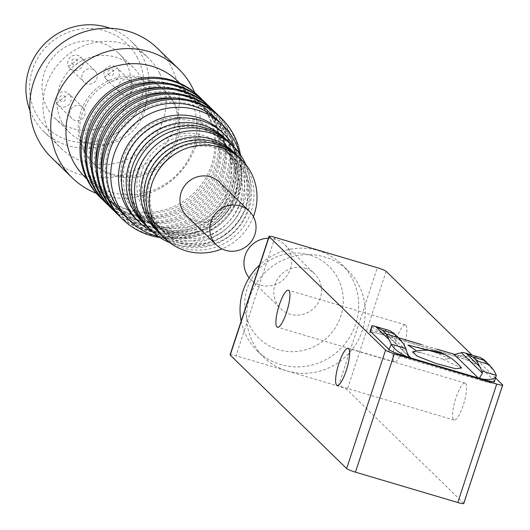 <?xml version="1.0" encoding="UTF-8"?>
<svg xmlns="http://www.w3.org/2000/svg" width="530" height="530" viewBox="0 0 530 530"><rect width="100%" height="100%" fill="white"/><g stroke="black" fill="none" stroke-linecap="round" stroke-linejoin="round"><path stroke-width="0.4" stroke-dasharray="2.65 1.99" d="M463.757 503.5A7.851 0.941 18.2 0 0 463.611 503.215L347.196 389.755A7.851 0.941 18.2 0 0 338.398 386.138L236.042 355.796A7.851 0.941 18.2 0 0 230.08 354.802M274.984 237.367L262.589 275.063A60.433 58.267 -45.7 0 1 324.698 256.977A60.433 58.267 -45.7 0 1 348.137 270.697A60.433 58.267 -45.7 0 1 364.938 305.399A60.433 58.267 -45.7 0 1 349.33 352.887A60.433 58.267 -45.7 0 1 287.22 370.967A60.433 58.267 -45.7 0 1 263.781 357.253A60.433 58.267 -45.7 0 1 246.973 322.545A60.433 58.267 -45.7 0 1 262.589 275.063L236.042 355.796M495.623 378.029L472.044 355.054M465.572 383.356A19.299 4.571 106.5 0 1 463.624 403.999A19.299 4.571 106.5 0 1 454.104 420.065A19.299 4.571 106.5 0 1 455.21 400.263A19.299 4.571 106.5 0 1 465.075 383.058A19.299 4.571 106.5 0 1 465.572 383.356M405.874 325.175A19.299 4.571 106.5 0 1 403.926 345.818A19.299 4.571 106.5 0 1 394.406 361.877A19.299 4.571 106.5 0 1 395.512 342.075A19.299 4.571 106.5 0 1 405.377 324.87A19.299 4.571 106.5 0 1 405.874 325.175M454.356 354.305L458.198 355.444A15.695 1.888 -161.8 0 1 475.808 362.686L494.311 380.725A15.695 1.888 -161.8 0 1 494.603 381.13M370.344 330.78A15.695 1.888 -161.8 0 1 382.163 332.906L398.348 337.703M421.297 344.507L436.998 349.164M241.15 321.134A60.433 58.267 134.3 0 0 257.183 350.82A60.433 58.267 134.3 0 0 341.088 348.21A60.433 58.267 134.3 0 0 341.539 264.265A60.433 58.267 134.3 0 0 318.099 250.551A60.433 58.267 134.3 0 0 259.634 264.921M338.398 386.138L377.333 267.703M388.993 349.482L388.55 350.999A15.695 1.888 18.2 0 0 406.159 358.247L482.187 380.779A15.695 1.888 18.2 0 0 494.119 382.773A15.695 1.888 18.2 0 0 493.827 382.203L496.358 375.379M479.385 357.233L477.258 356.756L475.317 364.17A15.695 1.888 18.2 0 0 457.715 356.928L381.679 334.39A15.695 1.888 18.2 0 0 369.755 332.396A15.695 1.888 18.2 0 0 370.039 332.966L370.576 331.528M309.586 254.99A50.204 48.402 134.3 0 0 245.734 314.005A50.204 48.402 134.3 0 0 326.738 338.014A50.204 48.402 134.3 0 0 309.586 254.99M388.848 330.395A289.175 68.476 106.5 0 0 386.767 329.925A32.933 7.798 -73.5 0 0 385.356 330.157L384.859 333.277L385.495 333.754L382.262 332.794L381.726 334.43A15.695 1.888 18.2 0 0 369.794 332.442A15.695 1.888 18.2 0 0 370.046 332.966L370.53 331.482M381.726 334.43L457.754 356.968L458.298 355.332L455.058 354.371M475.808 362.686L475.317 364.17A15.695 1.888 18.2 0 0 457.754 356.968M482.625 379.288L482.148 380.739A15.695 1.888 18.2 0 0 494.073 382.733A15.695 1.888 18.2 0 0 493.827 382.203L494.311 380.725M482.148 380.739L406.113 358.207L406.589 356.75M389.033 349.522L388.55 350.999A15.695 1.888 18.2 0 0 406.113 358.207M305.214 268.286A24.334 23.459 -45.7 0 1 314.648 273.811A24.334 23.459 -45.7 0 1 314.469 307.605A24.334 23.459 -45.7 0 1 280.688 308.659A24.334 23.459 -45.7 0 1 277.382 279.363A24.334 23.459 -45.7 0 1 305.214 268.286M385.495 333.754A4.71 4.538 134.3 0 0 386.595 334.251L407.524 354.65M437.144 349.237L421.138 344.493M398.394 337.749L386.595 334.251M249.16 277.746A24.334 23.459 134.3 0 0 250.836 279.562A24.334 23.459 134.3 0 0 284.617 278.515A24.334 23.459 134.3 0 0 284.802 244.714A24.334 23.459 134.3 0 0 275.361 239.196A24.334 23.459 134.3 0 0 268.405 238.235M477.258 356.756C473.356 357.081 467.036 356.604 458.298 355.332M412.519 351.887L421.847 352.953L416.56 350.893M407.928 345.037L429.538 349.893L449.811 358.803L442.954 359.214L461.617 368.025M382.262 332.794C374.637 329.216 371.278 326.825 372.173 325.612M442.954 359.214L421.847 352.953M194.603 92.459A76.128 73.398 -45.7 0 1 178.034 174.628A76.128 73.398 -45.7 0 1 96.314 193.304M51.436 157.556A76.128 73.398 134.3 0 0 148.122 162.207A76.128 73.398 134.3 0 0 171.415 67.138A76.128 73.398 134.3 0 0 157.708 48.521M83.435 150.149A51.012 49.184 -45.7 0 1 99.044 86.443A51.012 49.184 -45.7 0 1 163.83 89.557A51.012 49.184 -45.7 0 1 173.012 102.032A51.012 49.184 -45.7 0 1 157.41 165.738A51.012 49.184 -45.7 0 1 92.618 162.624A51.012 49.184 -45.7 0 1 83.435 150.149M159.696 73.431A62.785 60.533 -45.7 0 1 140.49 151.838A62.785 60.533 -45.7 0 1 60.751 148.002A62.785 60.533 -45.7 0 1 61.222 60.791A62.785 60.533 -45.7 0 1 148.4 58.075A62.785 60.533 -45.7 0 1 159.696 73.431M174.502 103.482A51.012 49.184 -45.7 0 1 158.894 167.189A51.012 49.184 -45.7 0 1 94.108 164.075A51.012 49.184 -45.7 0 1 94.492 93.214A51.012 49.184 -45.7 0 1 165.32 91.008A51.012 49.184 -45.7 0 1 174.502 103.482M29.991 110.598A62.785 60.533 134.3 0 0 43.738 131.42A62.785 60.533 134.3 0 0 123.477 135.256A62.785 60.533 134.3 0 0 142.683 56.849A62.785 60.533 134.3 0 0 131.38 41.492A62.785 60.533 134.3 0 0 110.214 28.282M178 81.448A66.714 64.316 -45.7 0 1 190.012 97.758A66.714 64.316 -45.7 0 1 169.6 181.068A66.714 64.316 -45.7 0 1 84.873 176.994M137.654 58.194A58.081 55.994 134.3 0 0 39.068 55.915A58.081 55.994 134.3 0 0 83.27 142.643A58.081 55.994 134.3 0 0 137.654 58.194M207.919 115.215A66.714 64.316 -45.7 0 1 187.507 198.525A66.714 64.316 -45.7 0 1 102.787 194.45A66.714 64.316 -45.7 0 1 103.29 101.786A66.714 64.316 -45.7 0 1 195.908 98.898A66.714 64.316 -45.7 0 1 207.919 115.215M126.63 64.117A45.52 43.884 -45.7 0 1 112.704 120.959A45.52 43.884 -45.7 0 1 54.895 118.183A45.52 43.884 -45.7 0 1 55.233 54.954A45.52 43.884 -45.7 0 1 118.435 52.987A45.52 43.884 -45.7 0 1 126.63 64.117M100.044 197.259A70.636 68.098 134.3 0 0 189.753 201.572A70.636 68.098 134.3 0 0 211.364 113.367A70.636 68.098 134.3 0 0 198.651 96.089M141.556 78.665A45.52 43.884 -45.7 0 1 127.624 135.508A45.52 43.884 -45.7 0 1 69.814 132.725A45.52 43.884 -45.7 0 1 70.159 69.496A45.52 43.884 -45.7 0 1 133.361 67.529A45.52 43.884 -45.7 0 1 141.556 78.665M201.89 99.335A70.636 68.098 -45.7 0 1 212.556 114.533A70.636 68.098 -45.7 0 1 192.145 201.817A70.636 68.098 -45.7 0 1 103.376 200.413M132.599 83.475A7.851 7.566 134.3 0 0 120.29 81.892A7.851 7.566 134.3 0 0 130.195 93.273A7.851 7.566 134.3 0 0 132.599 83.475M84.363 109.379A7.851 7.566 134.3 0 0 72.053 107.802A7.851 7.566 134.3 0 0 81.958 119.184A7.851 7.566 134.3 0 0 84.363 109.379M96.414 72.742A7.851 7.566 134.3 0 0 84.104 71.166A7.851 7.566 134.3 0 0 94.009 82.547A7.851 7.566 134.3 0 0 96.414 72.742M85.429 157.324A66.714 64.316 134.3 0 0 103.979 195.616A66.714 64.316 134.3 0 0 188.7 199.691A66.714 64.316 134.3 0 0 209.111 116.381A66.714 64.316 134.3 0 0 197.107 100.064A66.714 64.316 134.3 0 0 158.344 82.508M213.292 120.456A66.714 64.316 -45.7 0 1 192.88 203.758A66.714 64.316 -45.7 0 1 108.16 199.691A66.714 64.316 -45.7 0 1 108.663 107.02A66.714 64.316 -45.7 0 1 201.281 104.138A66.714 64.316 -45.7 0 1 213.292 120.456M105.417 202.5A70.636 68.098 134.3 0 0 195.126 206.813A70.636 68.098 134.3 0 0 216.737 118.601A70.636 68.098 134.3 0 0 204.023 101.329M207.263 104.576A70.636 68.098 -45.7 0 1 217.929 119.767A70.636 68.098 -45.7 0 1 197.518 207.051A70.636 68.098 -45.7 0 1 108.749 205.653M90.802 162.558A66.714 64.316 134.3 0 0 109.352 200.85A66.714 64.316 134.3 0 0 194.073 204.924A66.714 64.316 134.3 0 0 214.484 121.615A66.714 64.316 134.3 0 0 202.48 105.304A66.714 64.316 134.3 0 0 163.717 87.748M218.665 125.689A66.714 64.316 -45.7 0 1 198.253 208.999A66.714 64.316 -45.7 0 1 113.533 204.924A66.714 64.316 -45.7 0 1 114.036 112.261A66.714 64.316 -45.7 0 1 206.654 109.372A66.714 64.316 -45.7 0 1 218.665 125.689M110.79 207.733A70.636 68.098 134.3 0 0 200.499 212.046A70.636 68.098 134.3 0 0 222.11 123.841A70.636 68.098 134.3 0 0 209.396 106.563M212.636 109.809A70.636 68.098 -45.7 0 1 223.302 125.001A70.636 68.098 -45.7 0 1 202.891 212.291A70.636 68.098 -45.7 0 1 114.122 210.887M96.182 167.798A66.714 64.316 134.3 0 0 114.725 206.09A66.714 64.316 134.3 0 0 199.446 210.165A66.714 64.316 134.3 0 0 219.857 126.855A66.714 64.316 134.3 0 0 207.853 110.538A66.714 64.316 134.3 0 0 169.09 92.982M224.038 130.923A66.714 64.316 -45.7 0 1 203.626 214.233A66.714 64.316 -45.7 0 1 118.905 210.158A66.714 64.316 -45.7 0 1 119.409 117.494A66.714 64.316 -45.7 0 1 212.026 114.612A66.714 64.316 -45.7 0 1 224.038 130.923M116.163 212.974A70.636 68.098 134.3 0 0 205.872 217.287A70.636 68.098 134.3 0 0 227.483 129.075A70.636 68.098 134.3 0 0 214.769 111.803M218.009 115.05A70.636 68.098 -45.7 0 1 228.675 130.241A70.636 68.098 -45.7 0 1 208.263 217.525A70.636 68.098 -45.7 0 1 119.495 216.127M101.555 173.032A66.714 64.316 134.3 0 0 120.098 211.324A66.714 64.316 134.3 0 0 204.819 215.399A66.714 64.316 134.3 0 0 225.23 132.089A66.714 64.316 134.3 0 0 213.226 115.772A66.714 64.316 134.3 0 0 174.463 98.216M229.41 136.164A66.714 64.316 -45.7 0 1 208.999 219.473A66.714 64.316 -45.7 0 1 124.278 215.399A66.714 64.316 -45.7 0 1 124.782 122.728A66.714 64.316 -45.7 0 1 217.399 119.846A66.714 64.316 -45.7 0 1 229.41 136.164M121.536 218.208A70.636 68.098 134.3 0 0 211.245 222.52A70.636 68.098 134.3 0 0 232.856 134.315A70.636 68.098 134.3 0 0 220.142 117.037M240.415 154.747A70.636 68.098 -45.7 0 1 159.755 237.506M125.471 216.558A66.714 64.316 134.3 0 0 210.191 220.632A66.714 64.316 134.3 0 0 230.603 137.33A66.714 64.316 134.3 0 0 218.598 121.012M239.401 153.309A66.714 64.316 -45.7 0 1 222.269 217.75A66.714 64.316 -45.7 0 1 158.291 236.526M225.826 146.214A56.511 54.477 134.3 0 0 215.65 132.387A56.511 54.477 134.3 0 0 137.197 134.832A56.511 54.477 134.3 0 0 136.773 213.325A56.511 54.477 134.3 0 0 208.535 216.777A56.511 54.477 134.3 0 0 225.826 146.214M228.211 148.539A56.511 54.477 -45.7 0 1 210.927 219.102A56.511 54.477 -45.7 0 1 139.158 215.657A56.511 54.477 -45.7 0 1 139.582 137.164A56.511 54.477 -45.7 0 1 218.042 134.719A56.511 54.477 -45.7 0 1 228.211 148.539M135.872 219.029A61.215 59.022 134.3 0 0 213.617 222.766A61.215 59.022 134.3 0 0 232.345 146.32A61.215 59.022 134.3 0 0 221.328 131.347M234.306 147.3A61.215 59.022 -45.7 0 1 235.333 149.228A61.215 59.022 -45.7 0 1 223.057 220.089A61.215 59.022 -45.7 0 1 152.156 231.59M229.821 152.189A54.941 52.967 134.3 0 0 219.93 138.754A54.941 52.967 134.3 0 0 143.656 141.126A54.941 52.967 134.3 0 0 143.239 217.439A54.941 52.967 134.3 0 0 213.014 220.791A54.941 52.967 134.3 0 0 229.821 152.189M232.206 154.515A54.941 52.967 -45.7 0 1 215.399 223.123A54.941 52.967 -45.7 0 1 145.624 219.764A54.941 52.967 -45.7 0 1 146.041 143.451A54.941 52.967 -45.7 0 1 222.322 141.079A54.941 52.967 -45.7 0 1 232.206 154.515M142.888 222.58A58.863 56.75 134.3 0 0 217.644 226.171A58.863 56.75 134.3 0 0 235.651 152.666A58.863 56.75 134.3 0 0 225.058 138.27M229.218 142.358A58.863 56.75 -45.7 0 1 238.639 155.575A58.863 56.75 -45.7 0 1 221.315 228.556A58.863 56.75 -45.7 0 1 147.088 226.635M231.749 159.272A51.012 49.184 134.3 0 0 222.567 146.797A51.012 49.184 134.3 0 0 151.739 149.003A51.012 49.184 134.3 0 0 151.348 219.864A51.012 49.184 134.3 0 0 216.141 222.984A51.012 49.184 134.3 0 0 231.749 159.272M234.134 161.604A51.012 49.184 -45.7 0 1 218.526 225.31A51.012 49.184 -45.7 0 1 153.74 222.196A51.012 49.184 -45.7 0 1 154.124 151.328A51.012 49.184 -45.7 0 1 224.952 149.129A51.012 49.184 -45.7 0 1 234.134 161.604M148.261 227.814A58.863 56.75 134.3 0 0 223.017 231.411A58.863 56.75 134.3 0 0 241.024 157.9A58.863 56.75 134.3 0 0 230.431 143.504M245.681 164.399A58.863 56.75 -45.7 0 1 232.975 228.178A58.863 56.75 -45.7 0 1 169.54 242.521M237.122 164.512A51.012 49.184 134.3 0 0 227.94 152.037A51.012 49.184 134.3 0 0 157.112 154.243A51.012 49.184 134.3 0 0 156.721 225.104A51.012 49.184 134.3 0 0 221.513 228.218A51.012 49.184 134.3 0 0 237.122 164.512M239.507 166.837A51.012 49.184 -45.7 0 1 223.898 230.543A51.012 49.184 -45.7 0 1 159.113 227.43A51.012 49.184 -45.7 0 1 159.497 156.569A51.012 49.184 -45.7 0 1 230.325 154.362A51.012 49.184 -45.7 0 1 239.507 166.837M156.37 230.239A54.941 52.967 134.3 0 0 226.144 233.597A54.941 52.967 134.3 0 0 242.952 164.989A54.941 52.967 134.3 0 0 233.067 151.553M237.221 155.641A54.941 52.967 -45.7 0 1 245.94 167.897A54.941 52.967 -45.7 0 1 229.815 235.976A54.941 52.967 -45.7 0 1 160.57 234.293M242.495 169.746A51.012 49.184 134.3 0 0 233.313 157.271A51.012 49.184 134.3 0 0 162.485 159.477A51.012 49.184 134.3 0 0 162.094 230.338A51.012 49.184 134.3 0 0 226.886 233.452A51.012 49.184 134.3 0 0 242.495 169.746M244.88 172.078A51.012 49.184 -45.7 0 1 229.271 235.784A51.012 49.184 -45.7 0 1 164.486 232.663A51.012 49.184 -45.7 0 1 164.87 161.802A51.012 49.184 -45.7 0 1 235.698 159.596A51.012 49.184 -45.7 0 1 244.88 172.078M161.749 235.479A54.941 52.967 134.3 0 0 231.517 238.831A54.941 52.967 134.3 0 0 248.325 170.223A54.941 52.967 134.3 0 0 238.44 156.787M253.393 216.637A54.941 52.967 -45.7 0 1 221.957 248.888M186.639 215.902A23.545 22.697 134.3 0 0 216.545 217.34A23.545 22.697 134.3 0 0 223.746 187.938A23.545 22.697 134.3 0 0 219.513 182.181M386.138 271.327L347.196 389.755M463.611 503.215L502.546 384.787M480.611 357.651L494.139 370.834M457.715 356.928L458.198 355.444M381.679 334.39L382.163 332.906M406.159 358.247L406.642 356.763M482.187 380.779L482.678 379.301M477.325 356.769L462.803 352.463M386.767 329.925L372.245 325.619M403.648 344.076L390.027 330.793M406.371 350.635L385.356 330.157M118.568 69.801A7.851 7.566 134.3 0 0 107.186 67.403A7.851 7.566 134.3 0 0 106.199 79.122A7.851 7.566 134.3 0 0 118.568 69.801M70.331 95.711A7.851 7.566 134.3 0 0 58.956 93.306A7.851 7.566 134.3 0 0 57.962 105.033A7.851 7.566 134.3 0 0 70.331 95.711M82.382 59.075A7.851 7.566 134.3 0 0 71 56.67A7.851 7.566 134.3 0 0 70.013 68.396A7.851 7.566 134.3 0 0 82.382 59.075M108.027 74.107A3.14 3.028 134.3 0 0 113.354 74.233A3.14 3.028 134.3 0 0 110.962 69.543A3.14 3.028 134.3 0 0 108.027 74.107M59.791 100.018A3.14 3.028 134.3 0 0 65.117 100.143A3.14 3.028 134.3 0 0 62.732 95.453A3.14 3.028 134.3 0 0 59.791 100.018M71.841 63.381A3.14 3.028 134.3 0 0 77.168 63.507A3.14 3.028 134.3 0 0 74.776 58.817A3.14 3.028 134.3 0 0 71.841 63.381M465.075 383.058L348.104 348.382M454.104 420.065L337.133 385.389M405.377 324.87L288.399 290.202M394.406 361.877L277.435 327.209M257.183 350.82L263.781 357.253M341.539 264.265L348.137 270.697M370.238 330.912L369.755 332.396M494.603 381.295L494.119 382.773M250.836 279.562L280.688 308.659M284.802 244.714L314.648 273.811M494.073 382.733L494.503 381.421M408.948 356.75L384.859 333.271M445.492 354.729L449.811 358.803M369.794 332.442L370.245 331.084M92.618 162.624L94.108 164.075M163.83 89.557L165.32 91.008M43.738 131.42L60.751 148.002M131.38 41.492L148.4 58.075M86.754 178.829L102.787 194.45M179.882 83.276L195.908 98.898M54.895 118.183L69.814 132.725M118.435 52.987L133.361 67.529M131.182 81.554L117.156 67.88L104.728 77.122L106.199 79.122L120.23 92.796M82.952 107.464L68.92 93.79L56.491 103.025L57.962 105.033L71.994 118.7M94.996 70.828L80.971 57.154L68.536 66.389L70.013 68.396L84.045 82.064M103.979 195.616L108.16 199.691M197.107 100.064L201.281 104.138M109.352 200.85L113.533 204.924M202.48 105.304L206.654 109.372M114.725 206.09L118.905 210.158M207.853 110.538L212.026 114.612M120.098 211.324L124.278 215.399M213.226 115.772L217.399 119.846M136.773 213.325L139.158 215.657M215.65 132.387L218.042 134.719M143.239 217.439L145.624 219.764M219.93 138.754L222.322 141.079M151.348 219.864L153.74 222.196M222.567 146.797L224.952 149.129M156.721 225.104L159.113 227.43M227.94 152.037L230.325 154.362M162.094 230.338L164.486 232.663M233.313 157.271L235.698 159.596"/><path stroke-width="0.79" d="M472.044 355.054L386.138 271.327A7.851 0.941 18.2 0 0 377.333 267.703L274.984 237.367A7.851 0.941 18.2 0 0 269.015 236.373L230.08 354.802A7.851 0.941 18.2 0 0 230.225 355.087L346.64 468.546A7.851 0.941 18.2 0 0 355.438 472.164L457.794 502.506A7.851 0.941 18.2 0 0 463.757 503.5L502.692 385.072A7.851 0.941 -161.8 0 1 496.729 384.071L457.794 502.506M269.015 236.373A7.851 0.941 18.2 0 0 269.16 236.658L385.575 350.118A7.851 0.941 18.2 0 0 394.38 353.735L496.729 384.071M348.601 348.687A19.299 4.571 -73.5 0 0 348.104 348.382A19.299 4.571 -73.5 0 0 338.233 365.587A19.299 4.571 -73.5 0 0 337.133 385.389A19.299 4.571 -73.5 0 0 346.653 369.33A19.299 4.571 -73.5 0 0 348.601 348.687M288.903 290.506A19.299 4.571 -73.5 0 0 288.399 290.202A19.299 4.571 -73.5 0 0 278.535 307.407A19.299 4.571 -73.5 0 0 277.435 327.209A19.299 4.571 -73.5 0 0 286.949 311.15A19.299 4.571 -73.5 0 0 288.903 290.506M502.692 385.072A7.851 0.941 -161.8 0 0 502.546 384.787L495.623 378.029M494.603 381.13A15.695 1.888 -161.8 0 1 494.603 381.295A15.695 1.888 -161.8 0 1 482.678 379.301L406.642 356.763A15.695 1.888 -161.8 0 1 389.033 349.522L370.53 331.482A15.695 1.888 -161.8 0 1 370.238 330.912A15.695 1.888 -161.8 0 1 370.344 330.78M398.348 337.703L421.297 344.507M436.998 349.164L454.356 354.305M259.634 264.921A60.433 58.267 134.3 0 0 241.15 321.134M496.318 375.28L494.139 370.834L490.137 365.773L483.857 359.651L484.38 360.393L472.806 356.962L476.834 360.884L479.683 366.608A289.175 68.476 -73.5 0 1 481.79 370.974L496.358 375.379C495.716 378.87 491.151 380.109 482.684 379.116L482.625 379.288M483.857 359.651L480.611 357.651L464.883 352.934A289.175 68.476 -73.5 0 0 462.803 352.463A32.933 7.798 106.5 0 0 461.392 352.695L482.406 373.173A32.933 7.798 -73.5 0 0 481.79 370.974M370.576 331.528L372.173 325.612L375.591 326.52L382.282 330.13L393.85 333.562L390.027 330.793A289.175 68.476 106.5 0 0 388.848 330.395L374.346 326.096M391.233 344.129L405.761 348.435A289.175 68.476 106.5 0 0 403.648 344.076L399.613 338.942L397.871 337.484L386.304 334.052L391.279 344.235L388.993 349.482M484.38 360.393L490.137 365.773M488.402 364.315L476.834 360.884M472.806 356.962L466.055 353.331A289.175 68.476 -73.5 0 0 464.883 352.934M407.524 354.65L410.988 358.022L478.245 377.956L453.859 354.186L437.144 349.237M421.138 344.493L398.394 337.749M453.859 354.186A4.71 4.538 134.3 0 0 455.058 354.371L461.392 352.695M410.988 358.022A4.71 4.538 -45.7 0 1 409.922 357.551L409.067 356.862L406.371 350.635A32.933 7.798 106.5 0 0 405.761 348.435M391.279 344.235C393.631 348.614 398.752 352.728 406.649 356.577L409.922 357.551M482.406 373.173L479.405 378.142L482.684 379.116M479.405 378.142A4.71 4.538 -45.7 0 1 478.245 377.956M268.405 238.235A24.334 23.459 134.3 0 0 246.423 252.306A24.334 23.459 134.3 0 0 249.16 277.746M494.503 381.421L496.358 375.379M416.56 350.893L407.928 345.037L445.492 354.729M461.617 368.025L455.369 368.668L436.137 363.534L417.09 356.074L412.519 351.887C432.208 347.124 448.572 352.503 461.617 368.025M96.314 193.304A76.128 73.398 -45.7 0 1 72.332 177.921A76.128 73.398 -45.7 0 1 58.631 159.305A76.128 73.398 -45.7 0 1 81.918 64.236A76.128 73.398 -45.7 0 1 178.603 68.88A76.128 73.398 -45.7 0 1 192.31 87.503A76.128 73.398 -45.7 0 1 194.603 92.459M178.603 68.88L157.708 48.521A76.128 73.398 134.3 0 0 52.013 51.807A76.128 73.398 134.3 0 0 51.436 157.556L72.332 177.921M110.214 28.282A62.785 60.533 134.3 0 0 44.209 44.209A62.785 60.533 134.3 0 0 29.991 110.598M86.754 178.829L84.873 176.994A66.714 64.316 -45.7 0 1 85.376 84.33A66.714 64.316 -45.7 0 1 178 81.448L179.882 83.276M199.843 97.255L198.651 96.089A70.636 68.098 134.3 0 0 100.581 99.143A70.636 68.098 134.3 0 0 100.044 197.259L101.243 198.425A70.636 68.098 -45.7 0 1 101.773 100.309A70.636 68.098 -45.7 0 1 199.843 97.255A70.636 68.098 -45.7 0 1 201.89 99.335M103.376 200.413A70.636 68.098 -45.7 0 1 101.243 198.425M158.344 82.508A66.714 64.316 134.3 0 0 85.429 157.324M205.216 102.489L204.023 101.329A70.636 68.098 134.3 0 0 105.954 104.383A70.636 68.098 134.3 0 0 105.417 202.5L106.616 203.659A70.636 68.098 -45.7 0 1 107.146 105.543A70.636 68.098 -45.7 0 1 205.216 102.489A70.636 68.098 -45.7 0 1 207.263 104.576M108.749 205.653A70.636 68.098 -45.7 0 1 106.616 203.659M163.717 87.748A66.714 64.316 134.3 0 0 90.802 162.558M210.589 107.729L209.396 106.563A70.636 68.098 134.3 0 0 111.326 109.617A70.636 68.098 134.3 0 0 110.79 207.733L111.989 208.899A70.636 68.098 -45.7 0 1 112.519 110.783A70.636 68.098 -45.7 0 1 210.589 107.729A70.636 68.098 -45.7 0 1 212.636 109.809M114.122 210.887A70.636 68.098 -45.7 0 1 111.989 208.899M169.09 92.982A66.714 64.316 134.3 0 0 96.182 167.798M215.962 112.963L214.769 111.803A70.636 68.098 134.3 0 0 116.699 114.851A70.636 68.098 134.3 0 0 116.163 212.974L117.362 214.133A70.636 68.098 -45.7 0 1 117.892 116.017A70.636 68.098 -45.7 0 1 215.962 112.963A70.636 68.098 -45.7 0 1 218.009 115.05M119.495 216.127A70.636 68.098 -45.7 0 1 117.362 214.133M174.463 98.216A66.714 64.316 134.3 0 0 101.555 173.032M221.335 118.203L220.142 117.037A70.636 68.098 134.3 0 0 122.072 120.091A70.636 68.098 134.3 0 0 121.536 218.208L122.735 219.374A70.636 68.098 -45.7 0 1 123.265 121.257A70.636 68.098 -45.7 0 1 221.335 118.203A70.636 68.098 -45.7 0 1 234.048 135.475A70.636 68.098 -45.7 0 1 240.415 154.747M159.755 237.506A70.636 68.098 -45.7 0 1 122.735 219.374M222.772 125.087L218.598 121.012A66.714 64.316 134.3 0 0 125.974 123.894A66.714 64.316 134.3 0 0 125.471 216.558L129.651 220.632A66.714 64.316 -45.7 0 1 130.155 127.968A66.714 64.316 -45.7 0 1 222.772 125.087A66.714 64.316 -45.7 0 1 234.783 141.397A66.714 64.316 -45.7 0 1 239.401 153.309M158.291 236.526A66.714 64.316 -45.7 0 1 129.651 220.632M224.316 134.256L221.328 131.347A61.215 59.022 134.3 0 0 136.336 133.991A61.215 59.022 134.3 0 0 135.872 219.029L138.86 221.938A61.215 59.022 -45.7 0 1 139.317 136.899A61.215 59.022 -45.7 0 1 224.316 134.256A61.215 59.022 -45.7 0 1 234.306 147.3M152.156 231.59A61.215 59.022 -45.7 0 1 138.86 221.938M228.046 141.179L225.058 138.27A58.863 56.75 134.3 0 0 143.332 140.814A58.863 56.75 134.3 0 0 142.888 222.58L145.876 225.488A58.863 56.75 -45.7 0 1 146.32 143.723A58.863 56.75 -45.7 0 1 228.046 141.179A58.863 56.75 -45.7 0 1 229.218 142.358M147.088 226.635A58.863 56.75 -45.7 0 1 145.876 225.488M233.419 146.412L230.431 143.504A58.863 56.75 134.3 0 0 148.705 146.048A58.863 56.75 134.3 0 0 148.261 227.814L151.249 230.722A58.863 56.75 -45.7 0 1 151.693 148.957A58.863 56.75 -45.7 0 1 233.419 146.412A58.863 56.75 -45.7 0 1 244.012 160.809A58.863 56.75 -45.7 0 1 245.681 164.399M169.54 242.521A58.863 56.75 -45.7 0 1 151.249 230.722M236.049 154.462L233.067 151.553A54.941 52.967 134.3 0 0 156.787 153.925A54.941 52.967 134.3 0 0 156.37 230.239L159.358 233.147A54.941 52.967 -45.7 0 1 159.775 156.834A54.941 52.967 -45.7 0 1 236.049 154.462A54.941 52.967 -45.7 0 1 237.221 155.641M160.57 234.293A54.941 52.967 -45.7 0 1 159.358 233.147M241.422 159.696L238.44 156.787A54.941 52.967 134.3 0 0 162.16 159.166A54.941 52.967 134.3 0 0 161.749 235.479L164.731 238.387A54.941 52.967 -45.7 0 1 165.148 162.074A54.941 52.967 -45.7 0 1 241.422 159.696A54.941 52.967 -45.7 0 1 251.313 173.131A54.941 52.967 -45.7 0 1 253.393 216.637M221.957 248.888A54.941 52.967 -45.7 0 1 164.731 238.387M249.358 211.271L219.513 182.181A23.545 22.697 134.3 0 0 186.818 183.194A23.545 22.697 134.3 0 0 186.639 215.902L216.492 244.993A23.545 22.697 -45.7 0 1 216.671 212.291A23.545 22.697 -45.7 0 1 249.358 211.271A23.545 22.697 -45.7 0 1 253.598 217.028A23.545 22.697 -45.7 0 1 246.397 246.43A23.545 22.697 -45.7 0 1 216.492 244.993M355.438 472.164L394.38 353.735M385.575 350.118L346.64 468.546M230.225 355.087L269.16 236.658M389.119 339.703L375.591 326.52M386.304 334.052L382.282 330.13M397.871 337.484L393.85 333.562M466.055 353.331L479.683 366.608M399.613 338.935L393.333 332.813M370.245 331.084L372.014 325.705"/></g></svg>
